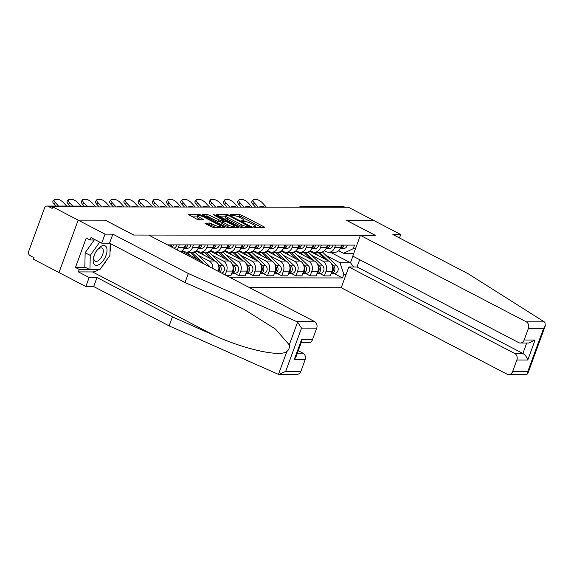 <?xml version="1.0" encoding="UTF-8"?>
<svg xmlns="http://www.w3.org/2000/svg" width="574" height="574" viewBox="0 0 574 574"><rect width="100%" height="100%" fill="white"/><g stroke="black" fill="none" stroke-linecap="round" stroke-linejoin="round"><path stroke-width="0.86" d="M253.801 227.239L255.308 227.699L264.808 227.706L264.442 227.053L241.848 215.272L239.702 214.619L230.203 214.604L230.454 215.063L233.188 215.523A5.238 1.141 20.1 0 1 240.068 217.625L241.948 218.601A5.238 1.141 20.1 0 1 244 220.402A5.238 1.141 20.1 0 1 243.103 220.696L241.676 220.76L242.128 221.148L244.861 221.607A5.238 1.141 20.1 0 1 251.742 223.709L253.622 224.692A5.238 1.141 20.1 0 1 255.674 226.486A5.238 1.141 20.1 0 1 254.777 226.78L253.349 226.845L253.801 227.239M205.119 223.028L205.485 223.681L211.82 226.988L213.973 227.641L224.807 227.562L201.567 215.221L199.415 214.568L188.588 214.647L196.882 219.196L199.034 219.856L203.827 219.77L199.393 217.223A4.377 0.954 20.1 0 1 197.671 215.724A4.377 0.954 20.1 0 1 200.039 215.709A4.377 0.954 20.1 0 1 204.172 217.23L219.053 224.986A4.377 0.954 20.1 0 1 220.768 226.486A4.377 0.954 20.1 0 1 218.4 226.508A4.377 0.954 20.1 0 1 214.267 224.979L209.639 223.035L204.997 223.372M52.715 206.87L348.418 207.25L373.868 220.524L346.718 220.488L375.238 235.354L133.828 235.046L105.315 220.172L78.164 220.143L52.715 206.87L52.155 208.398L48.194 206.331A3.336 2.791 -89.9 0 0 47.082 206.052A3.336 2.791 -89.9 0 0 44.521 208.053L28.7 251.283A3.336 2.791 -89.9 0 0 30.142 255.667L34.103 257.733L33.543 259.261L58.993 272.535L78.164 220.143L58.993 272.535L85.849 286.534L89.149 277.522L96.984 277.536L93.684 286.548L85.849 286.534M239.631 227.024L241.783 227.677L252.33 227.691L251.972 227.039L229.378 215.257L227.225 214.604L216.391 214.683L239.631 227.024M238.425 227.677L227.878 227.663L225.726 227.003L202.493 214.662L207.286 214.576L209.438 215.228L220.746 220.667L224.025 220.574L213.844 215.042L213.392 214.647L215.092 215.042L238.067 227.017L238.425 227.677M249.453 287.61L341.214 287.725L507.079 374.212A5.001 4.19 -89.9 0 0 508.751 374.628A5.001 4.19 -89.9 0 0 512.596 371.629L516.844 360.02A5.001 4.19 -89.9 0 0 514.684 353.441L522.878 353.448C525.26 354.947 526.889 357.143 527.771 360.034L516.844 360.02M303.653 207.192L302.627 206.662A3.336 2.791 90.1 0 0 301.515 206.382L342.778 206.432A3.336 2.791 90.1 0 1 343.898 206.712L302.627 206.662A3.336 1.672 117.5 0 0 301.407 207.192M344.924 207.25L343.898 206.712M335.603 245.084L334.656 247.681A7.67 6.422 90.1 0 1 328.759 252.28L334.771 252.287A7.67 6.422 -89.9 0 0 340.669 247.688L341.616 245.091M311.747 255.38L322.732 261.113A7.67 6.422 90.1 0 1 326.046 271.208L332.059 271.215A7.67 6.422 -89.9 0 0 328.744 261.12L309.659 251.168M332.059 271.215L330.351 275.872L324.339 275.864L319.467 273.324M328.759 252.28A7.67 6.422 90.1 0 1 326.197 251.642L324.439 250.723M326.046 271.208L324.339 275.864M321.397 245.069L320.443 247.667A7.67 6.422 90.1 0 1 314.552 252.266L320.565 252.273A7.67 6.422 -89.9 0 0 326.455 247.674L327.402 245.076M305.26 273.303L310.132 275.843L316.145 275.85L317.845 271.193A7.67 6.422 -89.9 0 0 314.538 261.098L295.445 251.147M314.552 252.266A7.67 6.422 90.1 0 1 311.991 251.62L310.225 250.702M297.54 255.365L308.525 261.091A7.67 6.422 90.1 0 1 311.833 271.186L310.132 275.843M307.183 245.048L306.229 247.645A7.67 6.422 90.1 0 1 300.338 252.244L306.351 252.251A7.67 6.422 -89.9 0 0 312.242 247.652L313.196 245.055M291.047 273.289L295.919 275.829L301.931 275.836L303.639 271.179A7.67 6.422 -89.9 0 0 300.324 261.084L281.231 251.125M300.338 252.244A7.67 6.422 90.1 0 1 297.777 251.606L296.019 250.687M283.326 255.344L294.311 261.077A7.67 6.422 90.1 0 1 297.626 271.172L295.919 275.829M292.97 245.033L292.023 247.631A7.67 6.422 90.1 0 1 286.125 252.23L292.137 252.237A7.67 6.422 -89.9 0 0 298.035 247.638L298.982 245.041M276.833 273.267L281.705 275.807L287.718 275.814L289.425 271.158A7.67 6.422 -89.9 0 0 286.11 261.062L267.025 251.111M286.125 252.23A7.67 6.422 90.1 0 1 283.57 251.584L281.805 250.666M269.113 255.33L280.105 261.055A7.67 6.422 90.1 0 1 283.413 271.15L281.705 275.807M278.763 245.012L277.809 247.609A7.67 6.422 90.1 0 1 271.918 252.208L277.931 252.216A7.67 6.422 -89.9 0 0 283.821 247.616L284.776 245.019M262.627 273.253L267.498 275.793L273.511 275.8L275.211 271.143A7.67 6.422 -89.9 0 0 271.904 261.048L252.811 251.089M271.918 252.208A7.67 6.422 90.1 0 1 269.357 251.57L267.592 250.651M254.906 255.308L265.891 261.041A7.67 6.422 90.1 0 1 269.199 271.129L267.498 275.793M264.549 244.99L263.595 247.588A7.67 6.422 90.1 0 1 257.704 252.187L263.717 252.201A7.67 6.422 -89.9 0 0 269.608 247.602L270.562 245.005M248.413 273.231L253.285 275.771L259.297 275.778L261.005 271.122A7.67 6.422 -89.9 0 0 257.69 261.026L238.597 251.075M257.704 252.187A7.67 6.422 90.1 0 1 255.143 251.548L253.385 250.63M240.693 255.294L251.677 261.019A7.67 6.422 90.1 0 1 254.992 271.115L253.285 275.771M250.336 244.976L249.389 247.573A7.67 6.422 90.1 0 1 243.498 252.173L249.511 252.18A7.67 6.422 -89.9 0 0 255.401 247.581L256.348 244.983M234.206 273.217L239.071 275.757L245.084 275.764L246.791 271.1A7.67 6.422 -89.9 0 0 243.484 261.012L224.391 251.053M243.498 252.173A7.67 6.422 90.1 0 1 240.937 251.534L239.171 250.616M226.479 255.272L237.471 261.005A7.67 6.422 90.1 0 1 240.779 271.093L239.071 275.757M236.129 244.954L235.175 247.552A7.67 6.422 90.1 0 1 229.284 252.151L235.297 252.158A7.67 6.422 -89.9 0 0 241.188 247.559L242.142 244.962M226.687 275.735L230.877 275.742L232.578 271.086A7.67 6.422 -89.9 0 0 229.27 260.991L210.177 251.039M229.284 252.151A7.67 6.422 90.1 0 1 226.723 251.512L224.958 250.594M212.272 255.258L223.257 260.983A7.67 6.422 90.1 0 1 226.565 271.079L225.152 274.939M221.916 244.94L220.968 247.538A7.67 6.422 90.1 0 1 215.071 252.137L221.083 252.144A7.67 6.422 -89.9 0 0 226.974 247.545L227.928 244.947M218.263 271.351L218.371 271.064A7.67 6.422 -89.9 0 0 215.056 260.976L195.964 251.017M215.071 252.137A7.67 6.422 90.1 0 1 212.509 251.498L210.751 250.58M198.059 255.236L209.044 260.962A7.67 6.422 90.1 0 1 212.875 268.539M207.702 244.919L206.755 247.516A7.67 6.422 90.1 0 1 200.864 252.115L206.877 252.122A7.67 6.422 -89.9 0 0 212.767 247.523L213.715 244.926M203.605 263.703A7.67 6.422 -89.9 0 0 200.85 260.955L181.757 251.003M200.864 252.115A7.67 6.422 90.1 0 1 198.303 251.477L196.538 250.558M193.495 244.904L192.541 247.502A7.67 6.422 90.1 0 1 186.65 252.101L192.663 252.108A7.67 6.422 -89.9 0 0 198.554 247.509L199.508 244.911M186.65 252.101A7.67 6.422 90.1 0 1 184.089 251.462L182.331 250.544M180.537 251.677A7.67 6.422 -89.9 0 0 184.347 247.487L185.294 244.89M179.282 244.883L178.335 247.48A7.67 6.422 90.1 0 1 176.993 249.826M170.507 246.447L171.081 244.876M353.828 253.27L343.482 253.263L338.653 250.745M325.96 255.401L340.016 262.727L350.492 262.741L352.895 256.169M330.43 252.287L350.492 262.741L353.627 266.96M346.108 274.365L343.833 274.358L340.016 262.727M230.648 277.809L342.52 277.952L343.833 274.358M343.482 253.263L353.218 248.7L354.531 245.112L167.486 244.868M353.218 248.7L355.5 248.7M333.681 273.339L342.52 277.952M262.203 227.706L241.288 216.8L239.143 216.147L236.395 216.14M225.69 216.125L218.723 216.118M249.59 226.773L229.507 215.975L226.701 215.515A5.238 1.141 20.1 0 0 225.804 215.81A5.238 1.141 20.1 0 0 227.856 217.603L241.417 224.671A5.238 1.141 20.1 0 0 248.291 226.773L249.59 226.773L249.26 227.684M225.804 215.81L225.245 217.338A5.238 1.141 20.1 0 0 227.297 219.132L227.856 217.603M244.531 227.684A5.238 1.141 20.1 0 1 240.858 226.199L227.297 219.132M204.818 216.104L206.726 216.104L207.286 214.576M222.038 222.195L218.041 221.535L206.726 216.104M223.738 221.37L224.147 221.586M234.436 226.945L235.828 227.67M228.108 224.965A4.377 0.954 20.1 0 0 232.24 226.493A4.377 0.954 20.1 0 0 234.608 226.472A4.377 0.954 20.1 0 0 232.893 224.972L227.648 222.238L225.503 221.586L222.504 221.578L222.87 222.231L228.108 224.965L227.548 226.493A4.377 0.954 20.1 0 0 230.396 227.663M222.224 221.672L221.664 223.2L222.31 223.76L222.87 222.231M227.548 226.493L222.31 223.76M216.455 227.648A4.377 0.954 20.1 0 1 213.707 226.508L209.079 224.563L207.164 224.556M197.671 215.724L197.112 217.252A4.377 0.954 20.1 0 0 198.834 218.751L199.393 217.223M200.95 219.856L198.834 218.751M197.542 216.089L190.912 216.082M221.923 227.656L220.595 226.96M317.867 252.266A10.002 8.373 90.1 0 1 318.132 252.51L325.114 259.226M314.588 252.266A10.002 8.373 90.1 0 1 314.853 252.51L317.96 255.495M332.403 266.279A4.169 3.487 90.1 0 1 331.442 272.901M319.417 252.273A10.002 8.373 90.1 0 1 319.682 252.517L328.486 260.983M322.337 251.972A10.002 8.373 90.1 0 1 322.961 252.517L336.909 265.934A4.169 3.487 90.1 0 1 338.007 270.562A4.169 3.487 90.1 0 1 334.714 273.346L331.435 273.339A4.169 3.487 90.1 0 1 331.284 273.332M331.528 263.911L333.63 265.927A4.169 3.487 90.1 0 1 334.728 270.562A4.169 3.487 90.1 0 1 331.435 273.339M260.079 207.135L259.785 206.819A10.332 3.781 -142.9 0 1 264.069 206.827L263.832 207.142M255.552 207.135L253.163 204.559A5.001 1.83 -142.9 0 1 251.907 201.546L253.127 199.939A5.001 1.83 37.1 0 0 254.382 202.952L253.163 204.559M266.365 207.149L262.49 202.959A5.001 1.83 37.1 0 0 256.65 199.608L254.009 199.601A5.001 1.83 37.1 0 0 253.127 199.939M258.257 207.135L254.382 202.952M340.353 248.434A4.169 3.487 -89.9 0 0 340.54 248.442A4.169 3.487 -89.9 0 0 343.969 245.098M340.54 248.442L343.826 248.449A4.169 3.487 -89.9 0 0 347.248 245.098M340.54 248.011A4.169 3.487 -89.9 0 0 342.42 245.091M303.66 252.251A10.002 8.373 90.1 0 1 303.926 252.495L310.9 259.204M300.381 252.244A10.002 8.373 90.1 0 1 300.647 252.488L303.746 255.473M318.19 266.264A4.169 3.487 90.1 0 1 317.228 272.887M305.21 252.251A10.002 8.373 90.1 0 1 305.476 252.495L314.279 260.969M308.13 251.957A10.002 8.373 90.1 0 1 308.755 252.503L322.696 265.913A4.169 3.487 90.1 0 1 323.793 270.548A4.169 3.487 90.1 0 1 320.5 273.324L317.221 273.317A4.169 3.487 90.1 0 1 317.07 273.317M317.314 263.889L319.417 265.906A4.169 3.487 90.1 0 1 320.514 270.541A4.169 3.487 90.1 0 1 317.221 273.317M289.447 252.23A10.002 8.373 90.1 0 1 289.712 252.474L296.686 259.19M286.168 252.23A10.002 8.373 90.1 0 1 286.433 252.474L289.54 255.459M303.983 266.243A4.169 3.487 90.1 0 1 303.015 272.865M290.996 252.23A10.002 8.373 90.1 0 1 291.262 252.481L300.066 260.948M293.917 251.936A10.002 8.373 90.1 0 1 294.541 252.481L308.482 265.898A4.169 3.487 90.1 0 1 309.587 270.526A4.169 3.487 90.1 0 1 306.286 273.31L303.007 273.303A4.169 3.487 90.1 0 1 302.857 273.296M303.108 263.868L305.203 265.891A4.169 3.487 90.1 0 1 306.308 270.526A4.169 3.487 90.1 0 1 303.007 273.303M544.238 321.842L544.941 322.459L545.3 325.788L543.578 328.421L528.41 328.4A5.001 4.19 -89.9 0 0 526.25 321.82L544.238 321.842L468.341 273.855L392.889 234.515L400.724 234.522L373.868 220.524L346.811 220.488L375.331 235.354L360.386 235.34L526.25 321.82M399.468 237.945L400.724 234.522M341.214 287.725L348.82 266.953L514.684 353.441M360.386 235.34L352.788 256.112L518.652 342.592A5.001 4.19 -89.9 0 0 520.324 343.008A5.001 4.19 -89.9 0 0 524.162 340.009L528.41 328.4M359.676 259.699L357.021 266.967L348.82 266.953M357.021 266.967L522.878 353.448L526.695 343.022M524.162 340.009L535.097 340.023L528.747 343.022L520.324 343.008M512.596 371.629L527.764 371.651L527.757 373.717L526.423 374.65L508.751 374.628M96.984 277.536L172.43 316.877L169.136 325.889L277.386 373.918L279.366 374.334L285.716 371.335L300.884 371.356A5.001 4.19 90.1 0 1 297.038 374.356L279.366 374.334M172.43 316.877L214.489 335.532C244.194 349.265 280.191 357.222 286.835 351.525C288.937 349.853 289.748 347.636 289.274 344.874L275.455 329.074L244.151 309.393L227.067 301.163L185.007 282.508L109.555 243.168L101.72 243.154L90.979 237.557L90.089 239.997L86.251 237.995L75.459 267.477L79.298 269.479L89.551 269.493M169.136 325.889L93.684 286.548M316.704 328.134L301.537 328.113L297.59 322.136L296.557 321.526L188.308 273.497L112.856 234.156L105.02 234.142L78.164 220.143L105.221 220.172L133.742 235.046L148.68 235.067L314.545 321.548A5.001 4.19 90.1 0 1 316.704 328.134L312.457 339.736A5.001 4.19 90.1 0 1 308.611 342.735L301.178 342.728M105.02 234.142L101.72 243.154M98.398 269.708A18.748 9.399 -62.5 0 1 92.522 271.94L78.401 271.918L89.149 277.522M78.401 271.918L79.298 269.479M112.856 234.156L109.555 243.168M188.308 273.497L185.007 282.508M297.361 353.161L302.972 353.168A5.001 4.19 90.1 0 1 305.131 359.747L300.884 371.356M302.972 353.168L298.258 350.707M110.71 243.771A18.748 9.399 -62.5 0 1 110.007 251.749M106.577 260.151A18.748 9.399 -62.5 0 1 102.272 266.207M95.686 240.004L90.089 239.997M75.459 267.477L85.713 267.491M305.131 359.747L294.204 359.733L295.919 357.1L301.522 341.795L301.522 339.722L312.457 339.736M106.011 255.43A10.834 5.431 117.5 0 0 103.722 245.493A10.834 5.431 117.5 0 0 94.172 255.416A10.834 5.431 117.5 0 0 96.461 265.353A10.834 5.431 117.5 0 0 106.011 255.43M102.631 254.641A7.419 3.717 117.5 0 0 102.007 248.054A7.419 3.717 117.5 0 0 94.523 254.626A7.419 3.717 117.5 0 0 95.148 261.213A7.419 3.717 117.5 0 0 102.631 254.641M110.186 243.491L109.928 255.437L99.783 269.708L89.946 269.701L84.83 267.032L85.139 252.747L94.193 240.004M89.946 269.701L90.254 255.408L99.711 242.106M85.139 252.747L90.254 255.408M245.873 207.121L245.579 206.805A10.332 3.781 -142.9 0 1 249.855 206.805L249.618 207.128M241.338 207.114L238.956 204.538A5.001 1.83 -142.9 0 1 237.701 201.531L238.913 199.917A5.001 1.83 37.1 0 0 240.169 202.931L238.956 204.538M252.158 207.128L248.277 202.945A5.001 1.83 37.1 0 0 242.436 199.587L239.796 199.587A5.001 1.83 37.1 0 0 238.913 199.917M244.05 207.121L240.169 202.931M326.14 248.42A4.169 3.487 -89.9 0 0 326.333 248.42A4.169 3.487 -89.9 0 0 329.756 245.076M326.333 248.42L329.612 248.427A4.169 3.487 -89.9 0 0 333.035 245.084M326.333 247.99A4.169 3.487 -89.9 0 0 328.206 245.076M231.659 207.099L231.365 206.784A10.332 3.781 -142.9 0 1 235.649 206.791L235.405 207.106M227.125 207.092L224.743 204.523A5.001 1.83 -142.9 0 1 223.487 201.51L224.707 199.903A5.001 1.83 37.1 0 0 225.955 202.916L224.743 204.523M237.945 207.106L234.063 202.923A5.001 1.83 37.1 0 0 228.23 199.573L225.582 199.565A5.001 1.83 37.1 0 0 224.707 199.903M229.837 207.099L225.955 202.916M311.933 248.399A4.169 3.487 -89.9 0 0 312.12 248.406A4.169 3.487 -89.9 0 0 315.549 245.062M312.12 248.406L315.399 248.413A4.169 3.487 -89.9 0 0 318.828 245.062M312.12 247.975A4.169 3.487 -89.9 0 0 314 245.055M275.233 252.216A10.002 8.373 90.1 0 1 275.498 252.46L282.48 259.168M271.954 252.208A10.002 8.373 90.1 0 1 272.219 252.452L275.326 255.437M289.77 266.228A4.169 3.487 90.1 0 1 288.808 272.844M276.783 252.216A10.002 8.373 90.1 0 1 277.048 252.46L285.852 260.926M279.703 251.921A10.002 8.373 90.1 0 1 280.327 252.467L294.275 265.877A4.169 3.487 90.1 0 1 295.373 270.512A4.169 3.487 90.1 0 1 292.08 273.289L288.801 273.281A4.169 3.487 90.1 0 1 288.65 273.281M288.894 263.853L290.996 265.87A4.169 3.487 90.1 0 1 292.094 270.505A4.169 3.487 90.1 0 1 288.801 273.281M261.026 252.194A10.002 8.373 90.1 0 1 261.292 252.438L268.266 259.154M257.748 252.187A10.002 8.373 90.1 0 1 258.013 252.438L261.113 255.423M275.556 266.207A4.169 3.487 90.1 0 1 274.594 272.829M262.576 252.194A10.002 8.373 90.1 0 1 262.842 252.445L271.646 260.912M265.497 251.9A10.002 8.373 90.1 0 1 266.121 252.445L280.062 265.855A4.169 3.487 90.1 0 1 281.16 270.49A4.169 3.487 90.1 0 1 277.866 273.267L274.587 273.267A4.169 3.487 90.1 0 1 274.437 273.26M274.681 263.832L276.783 265.855A4.169 3.487 90.1 0 1 277.881 270.49A4.169 3.487 90.1 0 1 274.587 273.267M246.813 252.18A10.002 8.373 90.1 0 1 247.078 252.424L254.052 259.132M243.534 252.173A10.002 8.373 90.1 0 1 243.799 252.417L246.906 255.401M261.349 266.192A4.169 3.487 90.1 0 1 260.388 272.808M248.363 252.18A10.002 8.373 90.1 0 1 248.628 252.424L257.432 260.89M251.283 251.886A10.002 8.373 90.1 0 1 251.907 252.431L265.848 265.841A4.169 3.487 90.1 0 1 266.953 270.476A4.169 3.487 90.1 0 1 263.653 273.253L260.374 273.246A4.169 3.487 90.1 0 1 260.223 273.246M260.474 263.818L262.569 265.834A4.169 3.487 90.1 0 1 263.674 270.469A4.169 3.487 90.1 0 1 260.374 273.246M217.446 207.085L217.151 206.762A10.332 3.781 -142.9 0 1 221.435 206.769L221.198 207.085M212.918 207.078L210.529 204.502A5.001 1.83 -142.9 0 1 209.273 201.488L210.493 199.881A5.001 1.83 37.1 0 0 211.749 202.895L210.529 204.502M223.738 207.092L219.856 202.909A5.001 1.83 37.1 0 0 214.016 199.551L211.376 199.551A5.001 1.83 37.1 0 0 210.493 199.881M215.63 207.078L211.749 202.895M297.719 248.377A4.169 3.487 -89.9 0 0 297.913 248.384A4.169 3.487 -89.9 0 0 301.336 245.041M297.913 248.384L301.192 248.391A4.169 3.487 -89.9 0 0 304.615 245.048M297.906 247.954A4.169 3.487 -89.9 0 0 299.786 245.041M203.239 207.063L202.945 206.748A10.332 3.781 -142.9 0 1 207.228 206.755L206.984 207.071M198.704 207.056L196.322 204.488A5.001 1.83 -142.9 0 1 195.067 201.474L196.279 199.867A5.001 1.83 37.1 0 0 197.535 202.88L196.322 204.488M209.524 207.071L205.643 202.887A5.001 1.83 37.1 0 0 199.802 199.537L197.162 199.53A5.001 1.83 37.1 0 0 196.279 199.867M201.417 207.063L197.535 202.88M283.506 248.363A4.169 3.487 -89.9 0 0 283.7 248.37A4.169 3.487 -89.9 0 0 287.122 245.019M283.7 248.37L286.978 248.37A4.169 3.487 -89.9 0 0 290.401 245.026M283.7 247.939A4.169 3.487 -89.9 0 0 285.579 245.019M189.025 207.049L188.731 206.726A10.332 3.781 -142.9 0 1 193.015 206.733L192.771 207.049M184.491 207.042L182.109 204.466A5.001 1.83 -142.9 0 1 180.853 201.452L182.073 199.845A5.001 1.83 37.1 0 0 183.321 202.859L182.109 204.466M195.311 207.056L191.429 202.873A5.001 1.83 37.1 0 0 185.596 199.515L182.948 199.515A5.001 1.83 37.1 0 0 182.073 199.845M187.203 207.042L183.321 202.859M269.299 248.341A4.169 3.487 -89.9 0 0 269.486 248.348A4.169 3.487 -89.9 0 0 272.915 245.005M269.486 248.348L272.765 248.355A4.169 3.487 -89.9 0 0 276.194 245.012M269.486 247.918A4.169 3.487 -89.9 0 0 271.366 245.005M232.599 252.158A10.002 8.373 90.1 0 1 232.872 252.402L239.846 259.111M229.32 252.151A10.002 8.373 90.1 0 1 229.586 252.402L232.692 255.387M247.136 266.171A4.169 3.487 90.1 0 1 246.174 272.793M234.149 252.158A10.002 8.373 90.1 0 1 234.414 252.402L243.218 260.876M237.069 251.864A10.002 8.373 90.1 0 1 237.693 252.409L251.642 265.819A4.169 3.487 90.1 0 1 252.739 270.454A4.169 3.487 90.1 0 1 249.446 273.231L246.167 273.231A4.169 3.487 90.1 0 1 246.016 273.224M246.26 263.796L248.363 265.819A4.169 3.487 90.1 0 1 249.46 270.447A4.169 3.487 90.1 0 1 246.167 273.231M174.819 207.027L174.518 206.712A10.332 3.781 -142.9 0 1 178.801 206.719L178.564 207.035M170.284 207.02L167.895 204.452A5.001 1.83 -142.9 0 1 166.639 201.438L167.859 199.831A5.001 1.83 37.1 0 0 169.115 202.844L167.895 204.452M181.104 207.035L177.222 202.852A5.001 1.83 37.1 0 0 171.382 199.501L168.742 199.494A5.001 1.83 37.1 0 0 167.859 199.831M172.996 207.027L169.115 202.844M255.086 248.327A4.169 3.487 -89.9 0 0 255.279 248.334A4.169 3.487 -89.9 0 0 258.702 244.983M255.279 248.334L258.558 248.334A4.169 3.487 -89.9 0 0 261.981 244.99M255.272 247.903A4.169 3.487 -89.9 0 0 257.152 244.983M218.393 252.137A10.002 8.373 90.1 0 1 218.658 252.388L225.632 259.096M215.114 252.137A10.002 8.373 90.1 0 1 215.379 252.381L218.479 255.365M232.929 266.157A4.169 3.487 90.1 0 1 231.961 272.772M219.942 252.144A10.002 8.373 90.1 0 1 220.208 252.388L229.012 260.854M222.863 251.85A10.002 8.373 90.1 0 1 223.487 252.395L237.428 265.805A4.169 3.487 90.1 0 1 238.526 270.433A4.169 3.487 90.1 0 1 235.232 273.217L231.953 273.21A4.169 3.487 90.1 0 1 231.803 273.21M232.047 263.782L234.149 265.798A4.169 3.487 90.1 0 1 235.247 270.433A4.169 3.487 90.1 0 1 231.953 273.21M160.605 207.013L160.311 206.69A10.332 3.781 -142.9 0 1 164.595 206.697L164.351 207.013M156.071 207.006L153.689 204.43A5.001 1.83 -142.9 0 1 152.433 201.417L153.645 199.809A5.001 1.83 37.1 0 0 154.901 202.823L153.689 204.43M166.891 207.02L163.009 202.83A5.001 1.83 37.1 0 0 157.168 199.479L154.528 199.479A5.001 1.83 37.1 0 0 153.645 199.809M158.783 207.006L154.901 202.823M240.872 248.305A4.169 3.487 -89.9 0 0 241.066 248.312A4.169 3.487 -89.9 0 0 244.488 244.969M241.066 248.312L244.345 248.32A4.169 3.487 -89.9 0 0 247.767 244.969M241.066 247.882A4.169 3.487 -89.9 0 0 242.946 244.969M204.179 252.122A10.002 8.373 90.1 0 1 204.444 252.366L211.419 259.075M200.9 252.115A10.002 8.373 90.1 0 1 201.165 252.366L204.272 255.351M218.716 266.135A4.169 3.487 90.1 0 1 218.895 271.674M205.729 252.122A10.002 8.373 90.1 0 1 205.994 252.366L214.798 260.84M208.649 251.828A10.002 8.373 90.1 0 1 209.273 252.373L223.214 265.784A4.169 3.487 90.1 0 1 224.412 270.045A4.169 3.487 90.1 0 1 221.672 273.124M217.84 263.76L219.935 265.784A4.169 3.487 90.1 0 1 219.971 272.234M146.392 206.992L146.097 206.676A10.332 3.781 -142.9 0 1 150.381 206.683L150.144 206.999M141.864 206.984L139.475 204.416A5.001 1.83 -142.9 0 1 138.219 201.402L139.439 199.795A5.001 1.83 37.1 0 0 140.695 202.801L139.475 204.416M152.677 206.999L148.802 202.816A5.001 1.83 37.1 0 0 142.962 199.458L140.314 199.458A5.001 1.83 37.1 0 0 139.439 199.795M144.569 206.992L140.695 202.801M226.665 248.291A4.169 3.487 -89.9 0 0 226.852 248.298A4.169 3.487 -89.9 0 0 230.282 244.947M226.852 248.298L230.131 248.298A4.169 3.487 -89.9 0 0 233.561 244.954M226.852 247.86A4.169 3.487 -89.9 0 0 228.732 244.947M189.965 252.101A10.002 8.373 90.1 0 1 190.238 252.352L197.212 259.061M186.686 252.101A10.002 8.373 90.1 0 1 186.959 252.345L190.059 255.33M191.515 252.108A10.002 8.373 90.1 0 1 191.781 252.352L200.591 260.818M194.442 251.807A10.002 8.373 90.1 0 1 195.06 252.352L209.008 265.769A4.169 3.487 90.1 0 1 209.854 266.96M132.185 206.97L131.891 206.654A10.332 3.781 -142.9 0 1 136.167 206.662L135.93 206.977M127.65 206.97L125.261 204.394A5.001 1.83 -142.9 0 1 124.006 201.381L125.225 199.774A5.001 1.83 37.1 0 0 126.481 202.787L125.261 204.394M138.47 206.984L134.589 202.794A5.001 1.83 37.1 0 0 128.748 199.443L126.108 199.436A5.001 1.83 37.1 0 0 125.225 199.774M130.363 206.97L126.481 202.787M212.452 248.269A4.169 3.487 -89.9 0 0 212.645 248.277A4.169 3.487 -89.9 0 0 216.068 244.933M212.645 248.277L215.924 248.284A4.169 3.487 -89.9 0 0 219.347 244.933M212.638 247.846A4.169 3.487 -89.9 0 0 214.518 244.926M117.971 206.956L117.677 206.64A10.332 3.781 -142.9 0 1 121.961 206.64L121.717 206.963M113.437 206.949L111.055 204.38A5.001 1.83 -142.9 0 1 109.799 201.366L111.012 199.759A5.001 1.83 37.1 0 0 112.267 202.766L111.055 204.38M124.257 206.963L120.375 202.78A5.001 1.83 37.1 0 0 114.535 199.422L111.894 199.422A5.001 1.83 37.1 0 0 111.012 199.759M116.149 206.956L112.267 202.766M198.238 248.255A4.169 3.487 -89.9 0 0 198.432 248.262A4.169 3.487 -89.9 0 0 201.854 244.911M198.432 248.262L201.711 248.262A4.169 3.487 -89.9 0 0 205.14 244.919M198.432 247.825A4.169 3.487 -89.9 0 0 200.312 244.911M103.758 206.934L103.463 206.618A10.332 3.781 -142.9 0 1 107.747 206.626L107.51 206.941M99.23 206.934L96.841 204.358A5.001 1.83 -142.9 0 1 95.585 201.345L96.805 199.738A5.001 1.83 37.1 0 0 98.061 202.751L96.841 204.358M110.043 206.949L106.168 202.758A5.001 1.83 37.1 0 0 100.328 199.408L97.68 199.4A5.001 1.83 37.1 0 0 96.805 199.738M101.935 206.934L98.061 202.751M184.032 248.233A4.169 3.487 -89.9 0 0 184.218 248.241A4.169 3.487 -89.9 0 0 187.648 244.897M184.218 248.241L187.497 248.248A4.169 3.487 -89.9 0 0 190.927 244.897M184.218 247.81A4.169 3.487 -89.9 0 0 186.098 244.89M93.827 206.927L93.297 206.927M84.263 206.102L82.627 204.337A5.001 1.83 -142.9 0 1 81.379 201.331L82.591 199.716A5.001 1.83 37.1 0 0 83.847 202.73L82.627 204.337M95.836 206.927L91.955 202.744A5.001 1.83 37.1 0 0 86.114 199.386L83.474 199.386A5.001 1.83 37.1 0 0 82.591 199.716M86.975 206.102L83.847 202.73M89.609 206.353A10.332 3.781 -142.9 0 1 93.533 206.604M172.186 247.322A4.169 3.487 -89.9 0 0 173.434 244.876M173.829 248.176A4.169 3.487 -89.9 0 0 176.713 244.883M171.117 246.763A4.169 3.487 -89.9 0 0 171.884 244.876M70.05 206.08L68.421 204.322A5.001 1.83 -142.9 0 1 67.165 201.309L68.378 199.702A5.001 1.83 37.1 0 0 69.633 202.715L68.421 204.322M80.869 206.095L77.741 202.722A5.001 1.83 37.1 0 0 71.901 199.372L69.26 199.365A5.001 1.83 37.1 0 0 68.378 199.702M72.762 206.088L69.633 202.715M76.27 206.088A10.332 3.781 -142.9 0 1 77.181 206.095M55.843 206.066L54.207 204.301A5.001 1.83 -142.9 0 1 52.952 201.287L54.171 199.68A5.001 1.83 37.1 0 0 55.427 202.694L54.207 204.301M66.663 206.08L63.535 202.708A5.001 1.83 37.1 0 0 57.694 199.35L55.054 199.35A5.001 1.83 37.1 0 0 54.171 199.68M58.555 206.066L55.427 202.694M62.057 206.073A10.332 3.781 -142.9 0 1 62.968 206.073M217.725 271.064L218.371 271.064M226.565 271.079L232.578 271.086M240.779 271.093L246.791 271.1M254.992 271.115L261.005 271.122M269.199 271.129L275.211 271.143M283.413 271.15L289.425 271.158M297.626 271.172L303.639 271.179M311.833 271.186L317.845 271.193M178.335 247.48L184.347 247.487M192.541 247.502L198.554 247.509M198.331 260.955L200.85 260.955M206.755 247.516L212.767 247.523M209.044 260.962L215.056 260.976M220.968 247.538L226.974 247.545M223.257 260.983L229.27 260.991M235.175 247.552L241.188 247.559M237.471 261.005L243.484 261.012M249.389 247.573L255.401 247.581M251.677 261.019L257.69 261.026M263.595 247.588L269.608 247.602M265.891 261.041L271.904 261.048M277.809 247.609L283.821 247.616M280.105 261.055L286.11 261.062M292.023 247.631L298.035 247.638M294.311 261.077L300.324 261.084M306.229 247.645L312.242 247.652M308.525 261.091L314.538 261.098M320.443 247.667L326.455 247.674M322.732 261.113L328.744 261.12M334.656 247.681L340.669 247.688M90.491 206.92L89.458 206.382L48.194 206.331M90.721 206.92L89.881 206.482A3.336 1.672 117.5 0 0 89.458 206.382A3.336 2.791 90.1 0 0 88.346 206.109L47.082 206.052M254.504 227.526L254.777 226.78M242.831 221.442L243.103 220.696M239.143 216.147L239.702 214.619M241.288 216.8L241.848 215.272M264.205 227.706L264.442 227.053M226.895 215.515L227.225 214.604M229.169 215.817L229.378 215.257M251.735 227.691L251.972 227.039M240.858 226.199L241.417 224.671M247.961 227.684L248.291 226.773M208.879 216.757L209.438 215.228M218.041 221.535L218.601 220.007M220.186 222.195L220.746 220.667M223.408 221.586L223.745 220.667M214.898 215.587L215.092 215.042M237.83 227.67L238.067 227.017M209.079 224.563L209.639 223.035M211.225 225.216L211.784 223.688M213.707 226.508L214.267 224.979M202.952 219.856L203.189 219.203M199.063 215.53L199.415 214.568M201.266 216.046L201.567 215.221M223.925 227.656L224.161 227.003M318.132 252.51L314.853 252.51M322.961 252.517L319.682 252.517M336.909 265.934L333.63 265.927M303.926 252.495L300.647 252.488M308.755 252.503L305.476 252.495M322.696 265.913L319.417 265.906M289.712 252.474L286.433 252.474M294.541 252.481L291.262 252.481M308.482 265.898L305.203 265.891M527.764 371.651L543.578 328.421M535.097 340.023L527.771 360.034M278.519 374.262L286.835 351.525M289.274 344.874L297.59 322.136M301.537 328.113L285.716 371.335M294.204 359.733L301.522 339.722M296.557 321.526L314.545 321.548M92.522 271.94L214.489 335.532M275.498 252.46L272.219 252.452M280.327 252.467L277.048 252.46M294.275 265.877L290.996 265.87M261.292 252.438L258.013 252.438M266.121 252.445L262.842 252.445M280.062 265.855L276.783 265.855M247.078 252.424L243.799 252.417M251.907 252.431L248.628 252.424M265.848 265.841L262.569 265.834M232.872 252.402L229.586 252.402M237.693 252.409L234.414 252.402M251.642 265.819L248.363 265.819M218.658 252.388L215.379 252.381M223.487 252.395L220.208 252.388M237.428 265.805L234.149 265.798M204.444 252.366L201.165 252.366M209.273 252.373L205.994 252.366M223.214 265.784L219.935 265.784M190.238 252.352L186.959 252.345M195.06 252.352L191.781 252.352M209.008 265.769L207.558 265.762M89.881 206.482A3.336 3.336 0 0 0 88.346 206.109M301.515 206.382A3.336 3.336 0 0 0 299.334 207.185M255.236 227.691L255.674 226.486M243.563 221.607L244 220.402M249.432 227.691L249.79 226.708M223.659 221.586L224.025 220.574M234.17 227.67L234.608 226.472M220.344 227.648L220.768 226.486M527.757 373.717L545.3 325.788"/></g></svg>
